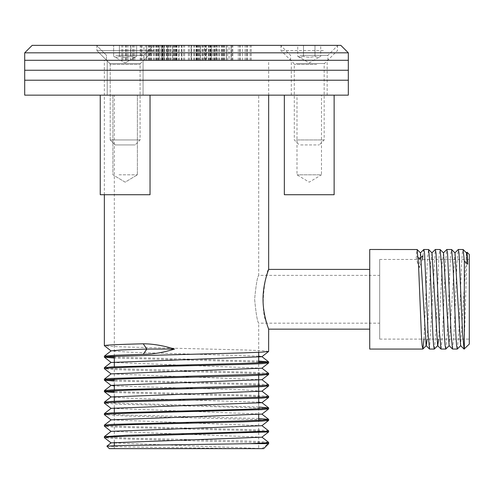 <?xml version="1.0" encoding="UTF-8"?>
<svg xmlns="http://www.w3.org/2000/svg" width="494" height="494" viewBox="0 0 494 494"><rect width="100%" height="100%" fill="white"/><g stroke="black" fill="none" stroke-linecap="round" stroke-linejoin="round"><path stroke-width="0.37" stroke-dasharray="2.47 1.85" d="M334.129 95.151L284.34 95.151L334.129 95.151M321.477 95.151L296.993 95.151L321.477 95.151L321.477 174.808L296.993 174.808L321.477 174.808L309.232 182.163L296.993 174.808L296.993 95.151M334.129 194.722L284.34 194.722M112.7 95.151L150.04 95.151L112.7 95.151M119.023 95.151L137.388 95.151L119.023 95.151M119.023 174.808L137.388 174.808L119.023 174.808M112.7 194.722L150.04 194.722L112.7 194.722M150.04 95.151L150.04 194.722L100.251 194.722L100.251 95.151M348.319 95.151L24.7 95.151M186.51 95.151L104.358 95.151L186.51 95.151M309.232 95.151L327.158 95.151L309.232 95.151M125.149 95.151L107.223 95.151L125.149 95.151M348.319 80.213L24.7 80.213L348.319 80.213M186.51 80.213L104.358 80.213L186.51 80.213M309.232 80.213L327.158 80.213L309.232 80.213M125.149 80.213L107.223 80.213L125.149 80.213M422.901 255.781L423.759 249.526M429.576 349.067L435.257 249.526M441.074 349.067L442.587 332.919L445.366 264.432L446.755 249.526M452.566 349.067L454.134 331.937L456.876 264.117L458.247 249.526M464.064 349.067L467.04 252.243M466.497 252.934L460.606 345.621M455.005 252.934L449.108 345.621M443.507 252.934L442.192 263.234L438.672 339.106M432.009 252.934L430.694 263.234L427.174 339.106M420.518 252.934L419.511 258.757L419.511 267.569L422.444 259.449M457.358 349.03L458.877 331.591L461.649 263.154L462.347 253.033L463.039 249.489M445.866 349.03L447.329 332.579L450.139 263.456L450.843 253.113L451.547 249.489M434.368 349.03L435.788 333.493L438.629 263.747L439.339 253.194L440.049 249.489M423.982 339.106L427.409 258.887L428.551 249.489M418.109 257.522L416.127 255.781L417.06 249.489M419.511 267.569C417.269 262.759 416.139 258.831 416.127 255.781M469.3 344.083L469.3 254.466M464.323 349.067L464.323 348.573M369.728 349.067L369.728 249.489M369.728 269.403L369.728 329.146L369.728 269.403M469.3 339.106L469.3 259.449L469.3 339.106L379.682 339.106L379.682 259.449L379.682 339.106M268.656 329.146L266.735 323.372M266.68 323.175C258.646 307.972 266.958 267.779 268.656 269.403M379.682 323.175L379.682 275.38L379.682 323.175L258.702 323.175C257.374 321.767 256.016 313.801 254.632 299.278C256.016 284.754 257.374 276.788 258.702 275.38C257.374 276.788 256.016 284.754 254.632 299.278C256.016 313.801 257.374 321.767 258.702 323.175L258.702 352.315M107.217 356.674L104.358 356.186M268.625 373.378L255.775 372.396L113.577 368.561L104.358 367.684M258.702 361.028L113.577 357.063M268.625 384.875L260.548 384.11L239.633 383.338L114.318 380.09M107.217 379.664L104.358 379.182M268.625 396.373L252.965 395.274L114.318 391.588M107.217 391.162L104.358 390.674M258.702 407.007L118.609 403.265L104.358 402.172M258.702 418.504L121.666 414.874L104.358 413.669M268.625 430.861L261.598 430.144L243.338 429.434L128.008 426.588L110.502 425.877L104.358 425.161M268.625 442.352L261.598 441.642L243.338 440.932L128.008 438.085L110.502 437.369L104.358 436.659M106.883 446.187L121.172 446.798L242.813 448.638L109.341 448.638M263.679 448.638L111.138 442.834M261.876 448.583L242.813 448.638M261.876 437.202L111.138 431.336M261.876 425.704L111.138 419.844M261.876 414.096L111.138 408.347M258.702 402.116L130.595 398.25L111.138 396.966M261.876 391.217L242.424 389.815L114.318 385.95M261.876 379.719L111.138 373.859M261.876 368.221L111.07 362.417M258.702 356.137L130.595 352.271L111.138 350.864M261.913 448.638L268.656 443.371L262.518 442.661L129.675 439.104L111.422 438.388L104.395 437.678M268.656 431.88L262.518 431.169L245.012 430.453L129.675 427.606L111.422 426.896L104.395 426.18M268.656 420.382L265.803 419.9M265.642 419.888L125.779 415.985L104.395 414.688M268.656 408.884L262.95 408.198L246.611 407.513L119.616 404.271L104.395 403.19M268.656 397.392L253.644 396.268L114.318 392.551M268.656 385.894L261.295 385.116L240.522 384.332L114.318 381.059M268.656 374.396L256.701 373.402L139.166 370.401L114.126 369.555L104.395 368.703M268.656 362.905L265.803 362.417M258.702 361.991L114.318 358.064M268.656 351.407L262.518 350.697L245.012 349.98L129.675 347.134L111.422 346.424L104.395 345.714M104.358 194.722L104.358 95.151L268.656 95.151L104.358 95.151L104.358 80.213L268.656 80.213L104.358 80.213L104.358 70.253L268.656 70.253L104.358 70.253L268.656 70.253L104.358 70.253L104.358 60.299L268.656 60.299L104.358 60.299M258.702 95.151L114.318 95.151L258.702 95.151L258.702 275.38L379.682 275.38M258.702 448.638L114.318 448.638L258.702 448.638L258.702 420.326M258.702 414.688L258.702 403.19M258.702 398.3L258.702 397.33M258.702 386.802L258.702 385.839M258.702 375.31L258.702 362.843M348.319 60.299L24.7 60.299L348.319 60.299M176.549 60.299L206.424 60.299L176.549 60.299M115.812 60.299L143.816 60.299L115.812 60.299M299.901 60.299L327.905 60.299L299.901 60.299M226.462 60.299L251.23 60.299L226.462 60.299L226.196 45.362L251.23 45.362L226.462 45.362M146.551 60.299L121.783 60.299L146.551 60.299L146.823 45.362L121.783 45.362L146.551 45.362M191.153 60.299L157.623 60.299L200.144 60.299L191.153 60.299L191.153 45.362L157.623 45.362L191.153 45.362M206.788 60.299L172.875 60.299L206.788 60.299L206.788 45.362L215.39 45.362L172.875 45.362L206.788 45.362M172.597 60.299L132.843 60.299L172.597 60.299L172.597 45.362L174.314 45.362L132.843 45.362L172.597 45.362M200.422 60.299L240.177 60.299L200.422 60.299L200.422 45.362L198.705 45.362L240.177 45.362L200.422 45.362M143.915 60.299L125.501 60.299L159.198 60.299L143.915 60.299L143.915 45.362L125.501 45.362L143.915 45.362M229.105 60.299L247.513 60.299L213.816 60.299L229.105 60.299L229.105 45.362L247.513 45.362L229.105 45.362M167.627 60.299L155.764 60.299L167.627 60.299L167.627 45.362L176.982 45.362L155.764 45.362L167.627 45.362M216.261 60.299L196.038 60.299L217.255 60.299L216.261 60.299L216.261 45.362L196.038 45.362L216.261 45.362M164.187 60.299L148.83 60.299L171.152 60.299L164.187 60.299L164.187 45.362L148.83 45.362L164.187 45.362M208.925 60.299L224.19 60.299L208.925 60.299L208.925 45.362L201.867 45.362L224.19 45.362L208.925 45.362M211.333 60.299L226.338 60.299L211.327 60.299L211.333 45.362L226.338 45.362L211.327 45.362L211.327 60.299M162.934 60.299L146.681 60.299L162.934 60.299L163.063 45.362L146.681 45.362L162.934 45.362M178.519 60.299L191.721 60.299L178.519 60.299L178.519 45.362L167.966 45.362L191.721 45.362L178.519 45.362M204.535 60.299L181.298 60.299L204.535 60.299L204.535 45.362L205.047 45.362L181.298 45.362L204.535 45.362M340.848 45.362L32.166 45.362M110.829 45.362L153.776 45.362L110.829 45.362M176.549 45.362L206.424 45.362L176.549 45.362M231.062 45.362L231.075 60.299L231.062 45.362M161.692 45.362L161.686 60.299L161.692 45.362M191.061 45.362L191.061 60.299M181.959 45.362L181.953 60.299M294.918 45.362L337.859 45.362L294.918 45.362M115.812 55.322L143.816 55.322L115.812 55.322M299.901 55.322L327.905 55.322L299.901 55.322M348.319 52.827L24.7 52.827M140.667 80.213L107.223 80.213L140.667 80.213M324.756 80.213L291.312 80.213L324.756 80.213M326.639 70.253L24.7 70.253L326.639 70.253M140.667 70.253L107.223 70.253L140.667 70.253M324.756 70.253L291.312 70.253L324.756 70.253M140.667 60.299L107.223 60.299L140.667 60.299M324.756 60.299L291.312 60.299L324.756 60.299M96.917 45.362L153.375 45.362L96.917 45.362L96.917 50.592L153.375 50.592L96.917 50.592L153.375 50.592L96.917 50.592L109.847 63.516L140.444 63.516L109.847 63.516L140.444 63.516L109.847 63.516L96.917 50.592L96.917 45.362L153.375 45.362L96.917 45.362M130.898 45.362L113.651 45.362L130.898 45.362L130.898 56.316L125.149 57.205L119.4 56.316C123.228 57.483 127.063 57.483 130.898 56.316C132.812 57.483 134.726 57.483 136.647 56.316C134.726 57.483 132.812 57.483 130.898 56.316L133.769 57.205L136.647 56.316C134.726 57.483 132.812 57.483 130.898 56.316C127.063 57.483 123.228 57.483 119.4 56.316C117.479 57.483 115.565 57.483 113.651 56.316C115.565 57.483 117.479 57.483 119.4 56.316C123.228 57.483 127.063 57.483 130.898 56.316L130.898 45.362L119.4 45.362L119.4 56.316C117.479 57.483 115.565 57.483 113.651 56.316C115.565 57.483 117.479 57.483 119.4 56.316L119.4 45.362L113.651 45.362L113.651 56.316L113.651 45.362L136.647 45.362L136.647 56.316L136.647 45.362L130.898 45.362L130.898 56.316L130.898 45.362M110.211 64.399A1.247 1.247 0 0 0 109.847 63.516L110.211 64.399L140.08 64.399L110.211 64.399L140.08 64.399L110.211 64.399L110.211 139.956L140.08 139.956L110.211 139.956L140.08 139.956L110.211 139.956L115.188 144.933L135.103 144.933L115.188 144.933L135.103 144.933L115.188 144.933L110.211 139.956L110.211 64.399M323.348 45.362L281.006 45.362L323.348 45.362M297.734 45.362L320.73 45.362L297.734 45.362L297.734 56.316L300.611 57.205L303.483 56.316C301.568 57.483 299.654 57.483 297.734 56.316L309.232 62.954L320.73 56.316C318.815 57.483 316.901 57.483 314.981 56.316C311.152 57.483 307.317 57.483 303.483 56.316C307.317 57.483 311.152 57.483 314.981 56.316C316.901 57.483 318.815 57.483 320.73 56.316L320.73 45.362M303.483 45.362L303.483 56.316L303.483 45.362M314.981 45.362L314.981 56.316L314.981 45.362M323.348 50.592L281.006 50.592L323.348 50.592M296.301 139.956L324.169 139.956L296.301 139.956M300.611 144.933L319.192 144.933L300.611 144.933M119.4 45.362L119.4 56.316L119.4 45.362M196.945 60.299L196.945 45.362M194.5 60.299L194.5 45.362M184.633 60.299L184.633 45.362M181.323 60.299L181.323 45.362M183.607 60.299L183.607 45.362M203.627 60.299L203.627 45.362M188.387 60.299L188.387 45.362M191.697 60.299L191.697 45.362M189.412 60.299L189.412 45.362M169.386 60.299L169.386 45.362M168.485 60.299L168.485 45.362M176.074 60.299L176.074 45.362M159.179 60.299L159.179 45.362L159.198 60.299M149.62 60.299L149.62 45.362M146.786 60.299L146.786 45.362M150.547 60.299L150.547 45.362M154.307 60.299L154.307 45.362M162.44 60.299L162.44 45.362M213.84 60.299L213.84 45.362M223.399 60.299L223.399 45.362M226.233 60.299L226.233 45.362M222.473 60.299L222.473 45.362M218.706 60.299L218.706 45.362M210.58 60.299L210.58 45.362M210.086 60.299L210.086 45.362M212.544 60.299L212.544 45.362M224.041 60.299L224.041 45.362M222.022 60.299L222.022 45.362M210.907 60.299L210.907 45.362M208.826 60.299L208.826 45.362M202.731 60.299L202.731 45.362M202.614 60.299L202.614 45.362M170.282 60.299L170.282 45.362M170.405 60.299L170.405 45.362M164.088 60.299L164.088 45.362M160.47 60.299L160.47 45.362M148.972 60.299L148.972 45.362M150.997 60.299L150.997 45.362M162.112 60.299L162.112 45.362M216.65 60.299L216.65 45.362M199.829 60.299L199.829 45.362M196.532 60.299L196.532 45.362M196.149 60.299L196.149 45.362M197.532 60.299L197.532 45.362M205.387 60.299L205.387 45.362M209.055 60.299L209.055 45.362M163.965 60.299L163.965 45.362M156.759 60.299L156.759 45.362M156.37 60.299L156.37 45.362M173.184 60.299L173.184 45.362M176.488 60.299L176.488 45.362M176.871 60.299L176.871 45.362M175.487 60.299L175.487 45.362M214.736 60.299L214.736 45.362M214.106 60.299L214.106 45.362M219.509 60.299L219.509 45.362M223.337 60.299L223.337 45.362M247.364 60.299L247.364 45.362M246.395 60.299L246.395 45.362M232.229 60.299L232.229 45.362M158.278 60.299L158.278 45.362M158.907 60.299L158.907 45.362M153.504 60.299L153.504 45.362M149.682 60.299L149.682 45.362M125.655 60.299L125.655 45.362M126.625 60.299L126.625 45.362M140.784 60.299L140.784 45.362M221.306 60.299L221.306 45.362M224.412 60.299L224.412 45.362M238.306 60.299L238.306 45.362M239.732 60.299L239.732 45.362M208.548 60.299L208.548 45.362M205.621 60.299L205.621 45.362M198.823 60.299L198.823 45.362M151.707 60.299L151.707 45.362M148.608 60.299L148.608 45.362M134.714 60.299L134.714 45.362M133.287 60.299L133.287 45.362M164.471 60.299L164.471 45.362M167.398 60.299L167.398 45.362M174.191 60.299L174.191 45.362M181.866 60.299L181.866 45.362M179.223 60.299L179.223 45.362M173.221 60.299L173.221 45.362M174.913 60.299L174.913 45.362M213.958 60.299L213.958 45.362M215.341 60.299L215.341 45.362M210.129 60.299L210.129 45.362M193.79 60.299L193.79 45.362M199.798 60.299L199.798 45.362M198.1 60.299L198.1 45.362M159.062 60.299L159.062 45.362M157.679 60.299L157.679 45.362M162.884 60.299L162.884 45.362M166.225 60.299L166.225 45.362M141.939 60.299L141.939 45.362M140.191 60.299L140.191 45.362M126.544 60.299L126.544 45.362M122.833 60.299L122.833 45.362M127.897 60.299L127.897 45.362M130.651 60.299L130.651 45.362M145.471 60.299L145.471 45.362M232.828 60.299L232.828 45.362M246.469 60.299L246.469 45.362M250.186 60.299L250.186 45.362M245.123 60.299L245.123 45.362M242.369 60.299L242.369 45.362M227.549 60.299L227.549 45.362M295.986 63.516L324.533 63.516L295.986 63.516M316.703 64.399L294.301 64.399L316.703 64.399M137.388 174.808L137.388 95.151L137.388 174.808L125.149 182.163L112.904 174.808L112.904 95.151L112.904 174.808L125.149 182.163L137.388 174.808M143.069 95.151L143.069 60.299L143.069 95.151M107.223 95.151L107.223 60.299L107.223 95.151M327.158 95.151L327.158 60.299M291.312 95.151L291.312 60.299M268.656 95.151L268.656 60.299M379.682 259.449L469.3 259.449M114.318 448.638L114.318 445.724M114.318 442.352L114.318 412.756M114.318 407.865L114.318 401.258M114.318 396.373L114.318 389.766M114.318 384.875L114.318 366.77M114.318 356.242L114.318 95.151M181.298 60.299L181.298 45.362M205.047 60.299L205.047 45.362M191.721 60.299L191.721 45.362M167.966 60.299L167.966 45.362M161.612 45.362L161.612 60.299M146.681 60.299L146.681 45.362M163.063 60.299L163.063 45.362M226.338 60.299L226.338 45.362M209.956 60.299L209.956 45.362M211.401 45.362L211.401 60.299M224.19 60.299L224.19 45.362M201.867 60.299L201.867 45.362M171.152 60.299L171.152 45.362M148.83 60.299L148.83 45.362M217.255 60.299L217.255 45.362M196.038 60.299L196.038 45.362M155.764 60.299L155.764 45.362M176.982 60.299L176.982 45.362M213.816 60.299L213.816 45.362M247.513 60.299L247.513 45.362M125.501 60.299L125.501 45.362M240.177 60.299L240.177 45.362M198.705 60.299L198.705 45.362M132.843 60.299L132.843 45.362M174.314 60.299L174.314 45.362M172.875 60.299L172.875 45.362M215.39 60.299L215.39 45.362M200.144 60.299L200.144 45.362M157.623 60.299L157.623 45.362M141.698 45.362L141.698 60.299M141.957 60.299L141.957 45.362M121.783 60.299L121.783 45.362M146.823 60.299L146.823 45.362M231.316 45.362L231.316 60.299M251.23 60.299L251.23 45.362M226.196 60.299L226.196 45.362M143.816 60.299L143.816 55.322L153.776 45.362L143.816 55.322L143.816 60.299M106.476 60.299L106.476 55.322L96.515 45.362L106.476 55.322L106.476 60.299M327.905 60.299L327.905 55.322L337.859 45.362M290.565 60.299L290.565 55.322L280.604 45.362M206.424 60.299L206.424 45.362M166.595 60.299L166.595 45.362M125.149 62.954L136.647 56.316L125.149 62.954L113.651 56.316L125.149 62.954M153.375 45.362L153.375 50.592L140.444 63.516L140.08 64.399L140.08 139.956L135.103 144.933L140.08 139.956L140.08 64.399L140.444 63.516L153.375 50.592L153.375 45.362M281.006 45.362L281.006 50.592L293.936 63.516L294.301 64.399L294.301 139.956L299.278 144.933M337.464 45.362L337.464 50.592L324.533 63.516L324.169 64.399L324.169 139.956L319.192 144.933"/><path stroke-width="0.74" d="M284.34 95.151L284.34 194.722L334.129 194.722L334.129 95.151M100.251 95.151L100.251 194.722L150.04 194.722L150.04 95.151M186.51 95.151L348.319 95.151L348.319 52.827L24.7 52.827L24.7 60.299L348.319 60.299L24.7 60.299L24.7 70.253L348.319 70.253L24.7 70.253L24.7 80.213L348.319 80.213L24.7 80.213L24.7 95.151L186.51 95.151M420.369 252.934L423.827 249.489L424.537 253.194L428.088 333.493L429.508 349.03L434.3 349.067L437.758 345.621L438.672 339.106M431.867 252.934L435.325 249.489L436.035 253.194L439.586 333.493L441.006 349.03L445.798 349.067L449.256 345.621M443.359 252.934L446.823 249.489L447.533 253.194L451.078 333.493L452.498 349.03L457.29 349.067L460.748 345.621M454.857 252.934L458.315 249.489L459.025 253.194L462.575 333.493L464.064 349.067L469.3 344.083L469.3 254.466L467.077 252.243L466.355 252.934M458.315 249.489L463.106 249.526L464.323 261.203L467.732 264.173L467.077 252.243M467.732 264.173L466.497 252.934L463.106 249.526M463.996 349.03L460.606 345.621L455.005 252.934L451.615 249.526L453.029 265.062L455.869 334.802L456.579 345.362L457.29 349.067M452.498 349.03L449.108 345.621L443.507 252.934L440.117 249.526L441.537 265.062L444.378 334.802L445.088 345.362L445.798 349.067M441.006 349.03L437.616 345.621L432.009 252.934L428.619 249.526L430.039 265.062L432.88 334.802L433.59 345.362L434.3 349.067M427.174 339.106L426.26 345.621L422.87 349.03L423.982 339.106M429.508 349.03L426.118 345.621L420.518 252.934L417.121 249.526L418.541 265.062L421.382 334.802L422.092 345.362L422.87 349.03M422.444 259.449L422.901 255.781L419.511 258.757L418.109 257.522M446.823 249.489L451.615 249.526M435.325 249.489L440.117 249.526M423.827 249.489L428.619 249.526M422.802 349.067L369.728 349.067L369.728 249.489L417.121 249.526M464.323 261.203L464.323 349.067M114.318 358.064L104.395 357.205L110.502 356.446L243.338 352.883L261.598 352.173L268.625 351.462L268.656 329.146C268.853 329.436 262.944 315.388 263.036 299.278C262.944 283.161 268.853 269.119 268.656 269.403L369.728 269.403M104.358 357.156L104.395 356.137L111.138 350.864L121.209 349.968L146.811 349.067L143.26 343.799C152.905 343.818 163.323 345.578 174.524 349.067L146.811 349.067L143.26 354.328C152.905 354.309 163.323 352.549 174.524 349.067M113.577 357.063L107.217 356.674M104.395 356.137L115.318 355.229L143.26 354.328M111.138 373.97L104.395 368.703L104.358 367.684L111.422 366.919L245.012 363.362L262.518 362.645L268.656 361.935L258.702 361.028M114.318 380.09L107.217 379.664M114.318 381.059L104.395 380.201L104.395 379.126L111.422 378.416L262.518 374.143L268.656 373.433L261.876 368.11M114.318 391.588L107.217 391.162M114.318 392.551L104.395 391.693L104.395 390.624L111.422 389.908L262.518 385.641L268.656 384.925L261.876 379.608M111.138 408.458L104.395 403.19L104.395 402.116L111.422 401.406L129.675 400.696L262.518 397.133L268.656 396.423L261.876 391.1M111.138 431.453L104.395 426.18L104.358 425.161L111.422 424.402L245.012 420.839L262.518 420.128L268.656 419.412L258.702 418.504M111.138 419.956L104.395 414.688L104.358 413.669L111.422 412.904L245.012 409.341L262.518 408.631L268.656 407.921L258.702 407.007M111.138 442.945L104.395 437.678L104.395 436.603L126.692 435.276L266.908 431.287L268.625 430.861L261.876 425.587M250.131 443.661L268.656 443.661L263.679 448.638L109.341 448.638L106.889 446.156L121.938 445.532L250.131 443.661L263.889 443.032L268.656 442.408L261.876 437.085M106.889 446.156L111.138 442.834L261.876 437.202L268.625 431.929L268.656 430.91M104.395 436.603L111.138 431.336L261.876 425.704L268.625 420.437L268.656 419.412M104.395 425.112L111.138 419.844L261.876 414.096L268.625 419.363M104.395 413.614L111.138 408.347L261.876 402.709L258.702 402.116M104.395 391.693L111.138 396.966L261.876 391.217L268.625 385.95L268.656 384.925M114.318 385.95L111.138 385.357L261.876 379.719L268.625 374.452L268.656 373.433M104.395 379.126L111.138 373.859L261.876 368.221L268.625 362.954L268.656 361.935M104.395 357.205L111.138 362.479L261.876 356.73L258.702 356.137M104.358 437.628L109.829 436.955L125.501 436.282L268.625 431.929M104.358 426.131L110.502 425.42L128.008 424.704L243.338 421.857L261.598 421.147L268.625 420.437M104.358 414.633L110.502 413.923L128.008 413.212L261.598 409.65L268.625 408.939L268.656 407.921M104.358 403.141L110.502 402.425L128.008 401.715L261.598 398.158L268.625 397.442L268.656 396.423M104.358 391.643L110.502 390.933L128.008 390.217L243.338 387.37L261.598 386.66L268.625 385.95M104.358 380.145L110.502 379.435L128.008 378.725L243.338 375.872L261.598 375.162L268.625 374.452M104.358 368.654L110.502 367.937L128.008 367.227L243.338 364.381L261.598 363.664L268.625 362.954M265.803 362.417L258.702 361.991M111.138 350.981L104.358 345.658C105.271 345.04 118.239 344.417 143.26 343.799M268.656 443.661L268.656 442.408M258.702 420.326L258.702 414.688M258.702 403.19L258.702 398.3M258.702 397.33L258.702 386.802M258.702 385.839L258.702 375.31M258.702 362.843L258.702 352.315M104.358 345.658L104.358 194.722M24.7 52.827L32.166 45.362L340.848 45.362L348.319 52.827M268.656 329.146L369.728 329.146M104.395 367.629L111.138 362.361M268.625 361.886L261.876 356.612M104.395 390.624L111.138 385.357M104.395 402.116L111.138 396.849M268.625 407.865L261.876 402.598M261.876 414.207L268.625 408.939M261.876 402.709L268.625 397.442M111.138 385.468L104.395 380.201M261.876 356.73L268.625 351.462M114.318 445.724L114.318 442.352M114.318 412.756L114.318 407.865M114.318 401.258L114.318 396.373M114.318 389.766L114.318 384.875M114.318 366.77L114.318 356.242M268.656 269.403L268.656 95.151"/></g></svg>
